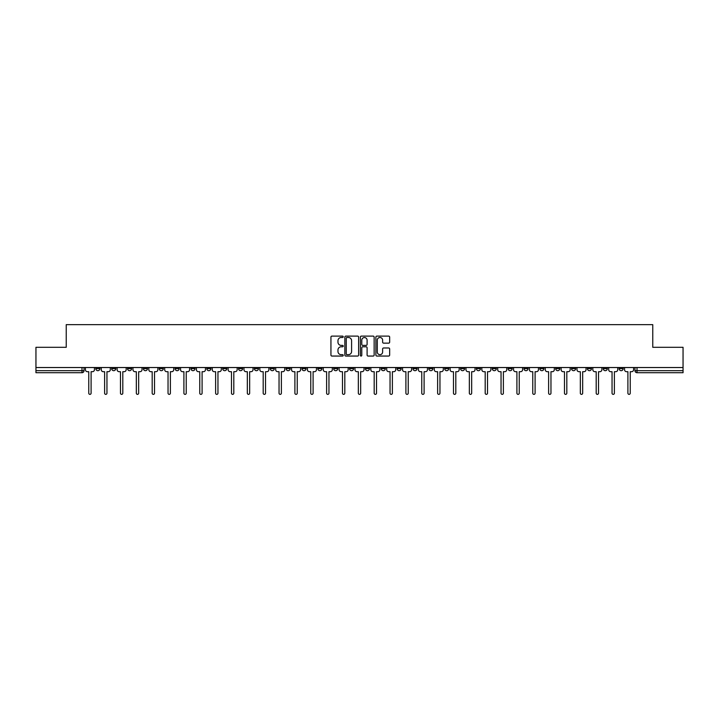 <?xml version="1.0" encoding="UTF-8"?>
<svg xmlns="http://www.w3.org/2000/svg" width="719" height="719" viewBox="0 0 719 719"><rect width="100%" height="100%" fill="white"/><g stroke="black" fill="none" stroke-linecap="round" stroke-linejoin="round"><path stroke-width="1.08" d="M343.233 336.807A0.701 0.701 0 0 0 342.541 336.106L331.935 336.106A0.998 0.998 0 0 0 330.938 337.103L330.938 355.06A0.998 0.998 0 0 0 331.935 356.058L342.541 356.058A0.701 0.701 0 0 0 343.233 355.366A0.701 0.701 0 0 0 342.541 354.665L341.166 354.665A3.191 3.191 0 0 1 337.975 351.474L337.975 349.973A3.191 3.191 0 0 1 341.166 346.783L342.541 346.783A0.701 0.701 0 0 0 343.233 346.082A0.701 0.701 0 0 0 342.541 345.381L341.166 345.381A3.191 3.191 0 0 1 337.975 342.19L337.975 340.698A3.191 3.191 0 0 1 341.166 337.499L342.541 337.499A0.701 0.701 0 0 0 343.233 336.807M619.113 367.526L619.113 368.649L623.175 368.649A2.031 2.031 0 0 1 621.144 370.68A2.031 2.031 0 0 1 619.113 368.649L619.113 367.526M523.971 367.526L523.971 368.649L528.034 368.649A2.031 2.031 0 0 1 526.002 370.68A2.031 2.031 0 0 1 523.971 368.649L523.971 367.526M508.108 367.526L508.108 368.649L512.18 368.649A2.031 2.031 0 0 1 510.148 370.68A2.031 2.031 0 0 1 508.108 368.649L508.108 367.526M412.967 367.526L412.967 368.649L417.038 368.649A2.031 2.031 0 0 1 414.998 370.68A2.031 2.031 0 0 1 412.967 368.649L412.967 367.526M397.113 367.526L397.113 368.649L401.175 368.649A2.031 2.031 0 0 1 399.144 370.68A2.031 2.031 0 0 1 397.113 368.649L397.113 367.526M381.25 367.526L381.25 368.649L385.321 368.649A2.031 2.031 0 0 1 383.29 370.68A2.031 2.031 0 0 1 381.25 368.649L381.25 367.526M349.542 367.526L349.542 368.649L353.604 368.649A2.031 2.031 0 0 1 351.573 370.68A2.031 2.031 0 0 1 349.542 368.649L349.542 367.526M317.825 368.649L317.825 367.526L317.825 368.649A2.031 2.031 0 0 0 319.856 370.68A2.031 2.031 0 0 1 317.825 368.649L321.887 368.649A2.031 2.031 0 0 1 319.856 370.68A2.031 2.031 0 0 0 321.887 368.649L321.887 367.526L321.887 368.649M301.962 368.649L301.962 367.526L301.962 368.649A2.031 2.031 0 0 0 304.002 370.68A2.031 2.031 0 0 1 301.962 368.649L306.033 368.649A2.031 2.031 0 0 1 304.002 370.68M286.108 368.649L286.108 367.526L286.108 368.649A2.031 2.031 0 0 0 288.139 370.68A2.031 2.031 0 0 1 286.108 368.649L290.179 368.649A2.031 2.031 0 0 1 288.139 370.68A2.031 2.031 0 0 0 290.179 368.649L290.179 367.526L290.179 368.649M270.254 367.526L270.254 368.649L274.316 368.649A2.031 2.031 0 0 1 272.285 370.68A2.031 2.031 0 0 1 270.254 368.649L270.254 367.526M254.391 367.526L254.391 368.649L258.463 368.649A2.031 2.031 0 0 1 256.431 370.68A2.031 2.031 0 0 1 254.391 368.649L254.391 367.526M238.537 367.526L238.537 368.649L242.6 368.649A2.031 2.031 0 0 1 240.568 370.68A2.031 2.031 0 0 1 238.537 368.649L238.537 367.526M222.683 368.649L222.683 367.526L222.683 368.649A2.031 2.031 0 0 0 224.714 370.68A2.031 2.031 0 0 1 222.683 368.649L226.746 368.649A2.031 2.031 0 0 1 224.714 370.68M190.966 368.649L190.966 367.526L190.966 368.649A2.031 2.031 0 0 0 192.998 370.68A2.031 2.031 0 0 1 190.966 368.649L195.029 368.649A2.031 2.031 0 0 1 192.998 370.68A2.031 2.031 0 0 0 195.029 368.649L195.029 367.526L195.029 368.649M175.112 368.649L175.112 367.526L175.112 368.649A2.031 2.031 0 0 0 177.144 370.68A2.031 2.031 0 0 1 175.112 368.649L179.175 368.649A2.031 2.031 0 0 1 177.144 370.68A2.031 2.031 0 0 0 179.175 368.649L179.175 367.526L179.175 368.649M159.25 368.649L159.25 367.526L159.25 368.649A2.031 2.031 0 0 0 161.281 370.68A2.031 2.031 0 0 1 159.25 368.649L163.321 368.649A2.031 2.031 0 0 1 161.281 370.68A2.031 2.031 0 0 0 163.321 368.649L163.321 367.526L163.321 368.649M143.396 368.649L143.396 367.526L143.396 368.649A2.031 2.031 0 0 0 145.427 370.68A2.031 2.031 0 0 1 143.396 368.649L147.458 368.649A2.031 2.031 0 0 1 145.427 370.68M127.533 368.649L127.533 367.526L127.533 368.649A2.031 2.031 0 0 0 129.573 370.68A2.031 2.031 0 0 1 127.533 368.649L131.604 368.649A2.031 2.031 0 0 1 129.573 370.68A2.031 2.031 0 0 0 131.604 368.649L131.604 367.526L131.604 368.649M111.679 368.649L111.679 367.526L111.679 368.649A2.031 2.031 0 0 0 113.71 370.68A2.031 2.031 0 0 1 111.679 368.649L115.741 368.649A2.031 2.031 0 0 1 113.71 370.68A2.031 2.031 0 0 0 115.741 368.649L115.741 367.526L115.741 368.649M388.655 343.143A0.998 0.998 0 0 0 389.653 342.145L389.653 337.103A0.998 0.998 0 0 0 388.655 336.106L376.882 336.106A0.998 0.998 0 0 0 375.884 337.103L375.884 355.06A0.998 0.998 0 0 0 376.882 356.058L388.655 356.058A0.998 0.998 0 0 0 389.653 355.06L389.653 348.976A0.998 0.998 0 0 0 388.655 347.978L383.622 347.978A0.998 0.998 0 0 0 382.625 348.976L382.625 351.995A2.669 2.669 0 0 1 379.956 354.665A2.669 2.669 0 0 1 377.286 351.995L377.286 340.168A2.669 2.669 0 0 1 379.956 337.499A2.669 2.669 0 0 1 382.625 340.168L382.625 342.145A0.998 0.998 0 0 0 383.622 343.143L388.655 343.143M35.95 367.526L35.95 347.304L66.238 347.304L66.238 324.637L652.762 324.637L652.762 347.304L683.05 347.304L683.05 367.526L35.95 367.526L35.95 370.68L84.033 370.68L84.033 367.526L84.033 370.68A2.031 2.031 0 0 1 81.993 372.712L35.95 372.712L35.95 370.68M358.628 337.103A0.998 0.998 0 0 0 357.631 336.106L345.857 336.106A0.998 0.998 0 0 0 344.859 337.103L344.859 355.06A0.998 0.998 0 0 0 345.857 356.058L357.631 356.058A0.998 0.998 0 0 0 358.628 355.06L358.628 337.103M361.369 336.106L373.143 336.106A0.998 0.998 0 0 1 374.141 337.103L374.141 355.06A0.998 0.998 0 0 1 373.143 356.058L368.11 356.058A0.998 0.998 0 0 1 367.103 355.06L367.103 347.78A0.998 0.998 0 0 0 366.106 346.783L362.771 346.783A0.998 0.998 0 0 0 361.774 347.78L361.774 355.366A0.701 0.701 0 0 1 361.073 356.058A0.701 0.701 0 0 1 360.372 355.366L360.372 337.103A0.998 0.998 0 0 1 361.369 336.106M634.967 367.526L634.967 370.68L683.05 370.68L683.05 372.712L637.007 372.712A2.031 2.031 0 0 1 634.967 370.68A2.031 2.031 0 0 0 637.007 372.712L637.007 367.526M683.05 367.526L683.05 370.68M623.175 367.526L623.175 368.649A2.031 2.031 0 0 1 621.144 370.68M607.321 367.526L607.321 368.649A2.031 2.031 0 0 1 605.29 370.68A2.031 2.031 0 0 1 603.259 368.649L607.321 368.649M603.259 367.526L603.259 368.649M591.467 367.526L591.467 368.649A2.031 2.031 0 0 1 589.427 370.68A2.031 2.031 0 0 1 587.396 368.649L591.467 368.649M587.396 367.526L587.396 368.649M575.604 367.526L575.604 368.649A2.031 2.031 0 0 1 573.573 370.68A2.031 2.031 0 0 1 571.542 368.649A2.031 2.031 0 0 0 573.573 370.68M571.542 367.526L571.542 368.649L575.604 368.649M559.75 367.526L559.75 368.649A2.031 2.031 0 0 1 557.719 370.68A2.031 2.031 0 0 1 555.679 368.649L559.75 368.649M555.679 367.526L555.679 368.649M543.888 367.526L543.888 368.649A2.031 2.031 0 0 1 541.856 370.68A2.031 2.031 0 0 1 539.825 368.649L543.888 368.649M539.825 367.526L539.825 368.649M528.034 367.526L528.034 368.649M512.18 367.526L512.18 368.649L512.18 367.526M496.317 367.526L496.317 368.649A2.031 2.031 0 0 1 494.286 370.68A2.031 2.031 0 0 1 492.254 368.649L496.317 368.649M492.254 367.526L492.254 368.649M480.463 367.526L480.463 368.649A2.031 2.031 0 0 1 478.432 370.68A2.031 2.031 0 0 1 476.4 368.649L480.463 368.649M476.4 367.526L476.4 368.649M464.609 367.526L464.609 368.649A2.031 2.031 0 0 1 462.569 370.68A2.031 2.031 0 0 1 460.537 368.649L464.609 368.649M460.537 367.526L460.537 368.649M448.746 367.526L448.746 368.649A2.031 2.031 0 0 1 446.715 370.68A2.031 2.031 0 0 1 444.684 368.649L448.746 368.649M444.684 367.526L444.684 368.649M432.892 367.526L432.892 368.649A2.031 2.031 0 0 1 430.861 370.68A2.031 2.031 0 0 1 428.821 368.649L432.892 368.649M428.821 367.526L428.821 368.649M417.038 367.526L417.038 368.649A2.031 2.031 0 0 1 414.998 370.68M401.175 367.526L401.175 368.649M385.321 368.649L385.321 367.526L385.321 368.649A2.031 2.031 0 0 1 383.29 370.68M369.458 367.526L369.458 368.649A2.031 2.031 0 0 1 367.427 370.68A2.031 2.031 0 0 1 365.396 368.649A2.031 2.031 0 0 0 367.427 370.68A2.031 2.031 0 0 0 369.458 368.649L365.396 368.649L365.396 367.526M353.604 368.649L353.604 367.526L353.604 368.649A2.031 2.031 0 0 1 351.573 370.68M337.75 367.526L337.75 368.649A2.031 2.031 0 0 1 335.71 370.68A2.031 2.031 0 0 1 333.679 368.649A2.031 2.031 0 0 0 335.71 370.68M333.679 367.526L333.679 368.649L337.75 368.649M306.033 367.526L306.033 368.649L306.033 367.526M274.316 368.649L274.316 367.526L274.316 368.649A2.031 2.031 0 0 1 272.285 370.68M258.463 368.649L258.463 367.526L258.463 368.649A2.031 2.031 0 0 1 256.431 370.68M242.6 368.649L242.6 367.526L242.6 368.649A2.031 2.031 0 0 1 240.568 370.68M226.746 367.526L226.746 368.649L226.746 367.526M210.892 368.649L210.892 367.526L210.892 368.649A2.031 2.031 0 0 1 208.852 370.68A2.031 2.031 0 0 1 206.82 368.649L210.892 368.649A2.031 2.031 0 0 1 208.852 370.68M206.82 367.526L206.82 368.649M147.458 367.526L147.458 368.649L147.458 367.526M99.887 367.526L99.887 368.649A2.031 2.031 0 0 1 97.856 370.68A2.031 2.031 0 0 1 95.825 368.649A2.031 2.031 0 0 0 97.856 370.68A2.031 2.031 0 0 0 99.887 368.649L99.887 367.526M95.825 367.526L95.825 368.649L99.887 368.649M81.993 367.526L81.993 372.712A2.031 2.031 0 0 0 84.033 370.68M346.953 337.499A0.701 0.701 0 0 0 346.252 338.2L346.252 353.964A0.701 0.701 0 0 0 346.953 354.665L348.4 354.665A3.191 3.191 0 0 0 351.591 351.474L351.591 340.698A3.191 3.191 0 0 0 348.4 337.499L346.953 337.499M367.103 340.222A2.669 2.669 0 0 0 364.443 337.553A2.669 2.669 0 0 0 361.774 340.222L361.774 344.383A0.998 0.998 0 0 0 362.771 345.381L366.106 345.381A0.998 0.998 0 0 0 367.103 344.383L367.103 340.222M85.399 369.665L85.399 367.526L85.399 369.665A2.031 2.031 0 0 0 87.439 371.696L88.761 371.696L88.761 393.194A1.168 1.168 0 0 0 89.929 394.363A1.168 1.168 0 0 0 91.097 393.194L91.097 371.696L92.418 371.696A2.031 2.031 0 0 0 94.45 369.665L94.45 367.526L94.45 369.665M87.439 371.696L88.761 371.696L88.761 393.194M91.097 393.194L91.097 371.696L92.418 371.696M101.262 369.665L101.262 367.526L101.262 369.665A2.031 2.031 0 0 0 103.293 371.696L104.615 371.696L104.615 393.194A1.168 1.168 0 0 0 105.783 394.363A1.168 1.168 0 0 0 106.951 393.194L106.951 371.696L108.272 371.696A2.031 2.031 0 0 0 110.304 369.665L110.304 367.526L110.304 369.665M117.116 369.665L117.116 367.526L117.116 369.665A2.031 2.031 0 0 0 119.147 371.696L120.468 371.696L120.468 393.194A1.168 1.168 0 0 0 121.637 394.363A1.168 1.168 0 0 0 122.805 393.194L122.805 371.696L124.126 371.696A2.031 2.031 0 0 0 126.167 369.665L126.167 367.526L126.167 369.665M103.293 371.696L104.615 371.696L104.615 393.194M106.951 393.194L106.951 371.696L108.272 371.696M119.147 371.696L120.468 371.696L120.468 393.194M122.805 393.194L122.805 371.696L124.126 371.696M132.97 369.665L132.97 367.526L132.97 369.665A2.031 2.031 0 0 0 135.01 371.696L136.331 371.696L136.331 393.194A1.168 1.168 0 0 0 137.5 394.363A1.168 1.168 0 0 0 138.668 393.194L138.668 371.696L139.989 371.696A2.031 2.031 0 0 0 142.02 369.665L142.02 367.526L142.02 369.665M148.833 369.665L148.833 367.526L148.833 369.665A2.031 2.031 0 0 0 150.864 371.696L152.185 371.696L152.185 393.194A1.168 1.168 0 0 0 153.354 394.363A1.168 1.168 0 0 0 154.522 393.194L154.522 371.696L155.843 371.696A2.031 2.031 0 0 0 157.874 369.665L157.874 367.526L157.874 369.665M164.687 369.665L164.687 367.526L164.687 369.665A2.031 2.031 0 0 0 166.718 371.696L168.039 371.696L168.039 393.194A1.168 1.168 0 0 0 169.217 394.363A1.168 1.168 0 0 0 170.385 393.194L170.385 371.696L171.706 371.696A2.031 2.031 0 0 0 173.737 369.665L173.737 367.526L173.737 369.665M135.01 371.696L136.331 371.696L136.331 393.194M138.668 393.194L138.668 371.696L139.989 371.696M150.864 371.696L152.185 371.696L152.185 393.194M154.522 393.194L154.522 371.696L155.843 371.696M166.718 371.696L168.039 371.696L168.039 393.194M170.385 393.194L170.385 371.696L171.706 371.696M180.55 369.665L180.55 367.526L180.55 369.665A2.031 2.031 0 0 0 182.581 371.696L183.902 371.696L183.902 393.194A1.168 1.168 0 0 0 185.071 394.363A1.168 1.168 0 0 0 186.239 393.194L186.239 371.696L187.56 371.696A2.031 2.031 0 0 0 189.591 369.665L189.591 367.526L189.591 369.665M182.581 371.696L183.902 371.696L183.902 393.194M186.239 393.194L186.239 371.696L187.56 371.696M196.404 369.665L196.404 367.526L196.404 369.665A2.031 2.031 0 0 0 198.435 371.696L199.756 371.696L199.756 393.194A1.168 1.168 0 0 0 200.925 394.363A1.168 1.168 0 0 0 202.093 393.194L202.093 371.696L203.414 371.696A2.031 2.031 0 0 0 205.454 369.665L205.454 367.526L205.454 369.665M198.435 371.696L199.756 371.696L199.756 393.194M202.093 393.194L202.093 371.696L203.414 371.696M212.258 369.665L212.258 367.526L212.258 369.665A2.031 2.031 0 0 0 214.298 371.696L215.619 371.696L215.619 393.194A1.168 1.168 0 0 0 216.787 394.363A1.168 1.168 0 0 0 217.956 393.194L217.956 371.696L219.277 371.696A2.031 2.031 0 0 0 221.308 369.665L221.308 367.526L221.308 369.665M214.298 371.696L215.619 371.696L215.619 393.194M217.956 393.194L217.956 371.696L219.277 371.696M228.121 369.665L228.121 367.526L228.121 369.665A2.031 2.031 0 0 0 230.152 371.696L231.473 371.696L231.473 393.194A1.168 1.168 0 0 0 232.641 394.363A1.168 1.168 0 0 0 233.81 393.194L233.81 371.696L235.131 371.696A2.031 2.031 0 0 0 237.162 369.665L237.162 367.526L237.162 369.665M230.152 371.696L231.473 371.696L231.473 393.194M233.81 393.194L233.81 371.696L235.131 371.696M243.975 369.665L243.975 367.526L243.975 369.665A2.031 2.031 0 0 0 246.006 371.696L247.327 371.696L247.327 393.194A1.168 1.168 0 0 0 248.495 394.363A1.168 1.168 0 0 0 249.664 393.194L249.664 371.696L250.985 371.696A2.031 2.031 0 0 0 253.025 369.665L253.025 367.526L253.025 369.665M246.006 371.696L247.327 371.696L247.327 393.194M249.664 393.194L249.664 371.696L250.985 371.696M259.829 369.665L259.829 367.526L259.829 369.665A2.031 2.031 0 0 0 261.869 371.696L263.19 371.696L263.19 393.194A1.168 1.168 0 0 0 264.358 394.363A1.168 1.168 0 0 0 265.527 393.194L265.527 371.696L266.848 371.696A2.031 2.031 0 0 0 268.879 369.665L268.879 367.526L268.879 369.665M261.869 371.696L263.19 371.696L263.19 393.194M265.527 393.194L265.527 371.696L266.848 371.696M275.692 369.665L275.692 367.526L275.692 369.665A2.031 2.031 0 0 0 277.723 371.696L279.044 371.696L279.044 393.194A1.168 1.168 0 0 0 280.212 394.363A1.168 1.168 0 0 0 281.381 393.194L281.381 371.696L282.702 371.696A2.031 2.031 0 0 0 284.733 369.665L284.733 367.526L284.733 369.665M277.723 371.696L279.044 371.696L279.044 393.194M281.381 393.194L281.381 371.696L282.702 371.696M291.546 369.665L291.546 367.526L291.546 369.665A2.031 2.031 0 0 0 293.577 371.696L294.898 371.696L294.898 393.194A1.168 1.168 0 0 0 296.075 394.363A1.168 1.168 0 0 0 297.244 393.194L297.244 371.696L298.565 371.696A2.031 2.031 0 0 0 300.596 369.665L300.596 367.526L300.596 369.665M293.577 371.696L294.898 371.696L294.898 393.194M297.244 393.194L297.244 371.696L298.565 371.696M307.408 369.665L307.408 367.526L307.408 369.665A2.031 2.031 0 0 0 309.44 371.696L310.761 371.696L310.761 393.194A1.168 1.168 0 0 0 311.929 394.363A1.168 1.168 0 0 0 313.098 393.194L313.098 371.696L314.419 371.696A2.031 2.031 0 0 0 316.45 369.665L316.45 367.526L316.45 369.665M309.44 371.696L310.761 371.696L310.761 393.194M313.098 393.194L313.098 371.696L314.419 371.696M323.262 369.665L323.262 367.526L323.262 369.665A2.031 2.031 0 0 0 325.294 371.696L326.615 371.696L326.615 393.194A1.168 1.168 0 0 0 327.783 394.363A1.168 1.168 0 0 0 328.951 393.194L328.951 371.696L330.273 371.696A2.031 2.031 0 0 0 332.313 369.665L332.313 367.526L332.313 369.665M325.294 371.696L326.615 371.696L326.615 393.194M328.951 393.194L328.951 371.696L330.273 371.696M339.116 369.665L339.116 367.526L339.116 369.665A2.031 2.031 0 0 0 341.157 371.696L342.478 371.696L342.478 393.194A1.168 1.168 0 0 0 343.646 394.363A1.168 1.168 0 0 0 344.814 393.194L344.814 371.696L346.136 371.696A2.031 2.031 0 0 0 348.167 369.665L348.167 367.526L348.167 369.665M341.157 371.696L342.478 371.696L342.478 393.194M344.814 393.194L344.814 371.696L346.136 371.696M354.979 369.665L354.979 367.526L354.979 369.665A2.031 2.031 0 0 0 357.01 371.696L358.332 371.696L358.332 393.194A1.168 1.168 0 0 0 359.5 394.363A1.168 1.168 0 0 0 360.668 393.194L360.668 371.696L361.99 371.696A2.031 2.031 0 0 0 364.021 369.665L364.021 367.526L364.021 369.665M357.01 371.696L358.332 371.696L358.332 393.194M360.668 393.194L360.668 371.696L361.99 371.696M370.833 369.665L370.833 367.526L370.833 369.665A2.031 2.031 0 0 0 372.864 371.696L374.186 371.696L374.186 393.194A1.168 1.168 0 0 0 375.354 394.363A1.168 1.168 0 0 0 376.522 393.194L376.522 371.696L377.843 371.696A2.031 2.031 0 0 0 379.884 369.665L379.884 367.526L379.884 369.665M372.864 371.696L374.186 371.696L374.186 393.194M376.522 393.194L376.522 371.696L377.843 371.696M386.687 369.665L386.687 367.526L386.687 369.665A2.031 2.031 0 0 0 388.727 371.696L390.049 371.696L390.049 393.194A1.168 1.168 0 0 0 391.217 394.363A1.168 1.168 0 0 0 392.385 393.194L392.385 371.696L393.706 371.696A2.031 2.031 0 0 0 395.738 369.665L395.738 367.526L395.738 369.665M388.727 371.696L390.049 371.696L390.049 393.194M392.385 393.194L392.385 371.696L393.706 371.696M402.55 369.665L402.55 367.526L402.55 369.665A2.031 2.031 0 0 0 404.581 371.696L405.902 371.696L405.902 393.194A1.168 1.168 0 0 0 407.071 394.363A1.168 1.168 0 0 0 408.239 393.194L408.239 371.696L409.56 371.696A2.031 2.031 0 0 0 411.592 369.665L411.592 367.526L411.592 369.665M404.581 371.696L405.902 371.696L405.902 393.194M408.239 393.194L408.239 371.696L409.56 371.696M418.404 369.665L418.404 367.526L418.404 369.665A2.031 2.031 0 0 0 420.435 371.696L421.756 371.696L421.756 393.194A1.168 1.168 0 0 0 422.925 394.363A1.168 1.168 0 0 0 424.102 393.194L424.102 371.696L425.423 371.696A2.031 2.031 0 0 0 427.454 369.665L427.454 367.526L427.454 369.665M420.435 371.696L421.756 371.696L421.756 393.194M424.102 393.194L424.102 371.696L425.423 371.696M434.267 369.665L434.267 367.526L434.267 369.665A2.031 2.031 0 0 0 436.298 371.696L437.619 371.696L437.619 393.194A1.168 1.168 0 0 0 438.788 394.363A1.168 1.168 0 0 0 439.956 393.194L439.956 371.696L441.277 371.696A2.031 2.031 0 0 0 443.308 369.665L443.308 367.526L443.308 369.665M436.298 371.696L437.619 371.696L437.619 393.194M439.956 393.194L439.956 371.696L441.277 371.696M450.121 369.665L450.121 367.526L450.121 369.665A2.031 2.031 0 0 0 452.152 371.696L453.473 371.696L453.473 393.194A1.168 1.168 0 0 0 454.642 394.363A1.168 1.168 0 0 0 455.81 393.194L455.81 371.696L457.131 371.696A2.031 2.031 0 0 0 459.171 369.665L459.171 367.526L459.171 369.665M452.152 371.696L453.473 371.696L453.473 393.194M455.81 393.194L455.81 371.696L457.131 371.696M465.975 369.665L465.975 367.526L465.975 369.665A2.031 2.031 0 0 0 468.015 371.696L469.336 371.696L469.336 393.194A1.168 1.168 0 0 0 470.505 394.363A1.168 1.168 0 0 0 471.673 393.194L471.673 371.696L472.994 371.696A2.031 2.031 0 0 0 475.025 369.665L475.025 367.526L475.025 369.665M468.015 371.696L469.336 371.696L469.336 393.194M471.673 393.194L471.673 371.696L472.994 371.696M481.838 369.665L481.838 367.526L481.838 369.665A2.031 2.031 0 0 0 483.869 371.696L485.19 371.696L485.19 393.194A1.168 1.168 0 0 0 486.359 394.363A1.168 1.168 0 0 0 487.527 393.194L487.527 371.696L488.848 371.696A2.031 2.031 0 0 0 490.879 369.665L490.879 367.526L490.879 369.665M483.869 371.696L485.19 371.696L485.19 393.194M487.527 393.194L487.527 371.696L488.848 371.696M497.692 369.665L497.692 367.526L497.692 369.665A2.031 2.031 0 0 0 499.723 371.696L501.044 371.696L501.044 393.194A1.168 1.168 0 0 0 502.213 394.363A1.168 1.168 0 0 0 503.381 393.194L503.381 371.696L504.702 371.696A2.031 2.031 0 0 0 506.742 369.665L506.742 367.526L506.742 369.665M499.723 371.696L501.044 371.696L501.044 393.194M503.381 393.194L503.381 371.696L504.702 371.696M513.546 369.665L513.546 367.526L513.546 369.665A2.031 2.031 0 0 0 515.586 371.696L516.907 371.696L516.907 393.194A1.168 1.168 0 0 0 518.075 394.363A1.168 1.168 0 0 0 519.244 393.194L519.244 371.696L520.565 371.696A2.031 2.031 0 0 0 522.596 369.665L522.596 367.526L522.596 369.665M515.586 371.696L516.907 371.696L516.907 393.194M519.244 393.194L519.244 371.696L520.565 371.696M529.409 369.665L529.409 367.526L529.409 369.665A2.031 2.031 0 0 0 531.44 371.696L532.761 371.696L532.761 393.194A1.168 1.168 0 0 0 533.929 394.363A1.168 1.168 0 0 0 535.098 393.194L535.098 371.696L536.419 371.696A2.031 2.031 0 0 0 538.45 369.665L538.45 367.526L538.45 369.665M531.44 371.696L532.761 371.696L532.761 393.194M535.098 393.194L535.098 371.696L536.419 371.696M545.263 369.665L545.263 367.526L545.263 369.665A2.031 2.031 0 0 0 547.294 371.696L548.615 371.696L548.615 393.194A1.168 1.168 0 0 0 549.783 394.363A1.168 1.168 0 0 0 550.961 393.194L550.961 371.696L552.282 371.696A2.031 2.031 0 0 0 554.313 369.665L554.313 367.526L554.313 369.665M547.294 371.696L548.615 371.696L548.615 393.194M550.961 393.194L550.961 371.696L552.282 371.696M561.126 369.665L561.126 367.526L561.126 369.665A2.031 2.031 0 0 0 563.157 371.696L564.478 371.696L564.478 393.194A1.168 1.168 0 0 0 565.646 394.363A1.168 1.168 0 0 0 566.815 393.194L566.815 371.696L568.136 371.696A2.031 2.031 0 0 0 570.167 369.665L570.167 367.526L570.167 369.665M563.157 371.696L564.478 371.696L564.478 393.194M566.815 393.194L566.815 371.696L568.136 371.696M576.98 369.665L576.98 367.526L576.98 369.665A2.031 2.031 0 0 0 579.011 371.696L580.332 371.696L580.332 393.194A1.168 1.168 0 0 0 581.5 394.363A1.168 1.168 0 0 0 582.669 393.194L582.669 371.696L583.99 371.696A2.031 2.031 0 0 0 586.03 369.665L586.03 367.526L586.03 369.665M579.011 371.696L580.332 371.696L580.332 393.194M582.669 393.194L582.669 371.696L583.99 371.696M592.833 369.665L592.833 367.526L592.833 369.665A2.031 2.031 0 0 0 594.874 371.696L596.195 371.696L596.195 393.194A1.168 1.168 0 0 0 597.363 394.363A1.168 1.168 0 0 0 598.532 393.194L598.532 371.696L599.853 371.696A2.031 2.031 0 0 0 601.884 369.665L601.884 367.526L601.884 369.665M594.874 371.696L596.195 371.696L596.195 393.194M598.532 393.194L598.532 371.696L599.853 371.696M608.696 369.665L608.696 367.526L608.696 369.665A2.031 2.031 0 0 0 610.728 371.696L612.049 371.696L612.049 393.194A1.168 1.168 0 0 0 613.217 394.363A1.168 1.168 0 0 0 614.386 393.194L614.386 371.696L615.707 371.696A2.031 2.031 0 0 0 617.738 369.665L617.738 367.526L617.738 369.665M610.728 371.696L612.049 371.696L612.049 393.194M614.386 393.194L614.386 371.696L615.707 371.696M624.55 369.665L624.55 367.526L624.55 369.665A2.031 2.031 0 0 0 626.582 371.696L627.903 371.696L627.903 393.194A1.168 1.168 0 0 0 629.071 394.363A1.168 1.168 0 0 0 630.239 393.194L630.239 371.696L631.561 371.696A2.031 2.031 0 0 0 633.601 369.665L633.601 367.526L633.601 369.665M626.582 371.696L627.903 371.696L627.903 393.194M630.239 393.194L630.239 371.696L631.561 371.696"/></g></svg>
